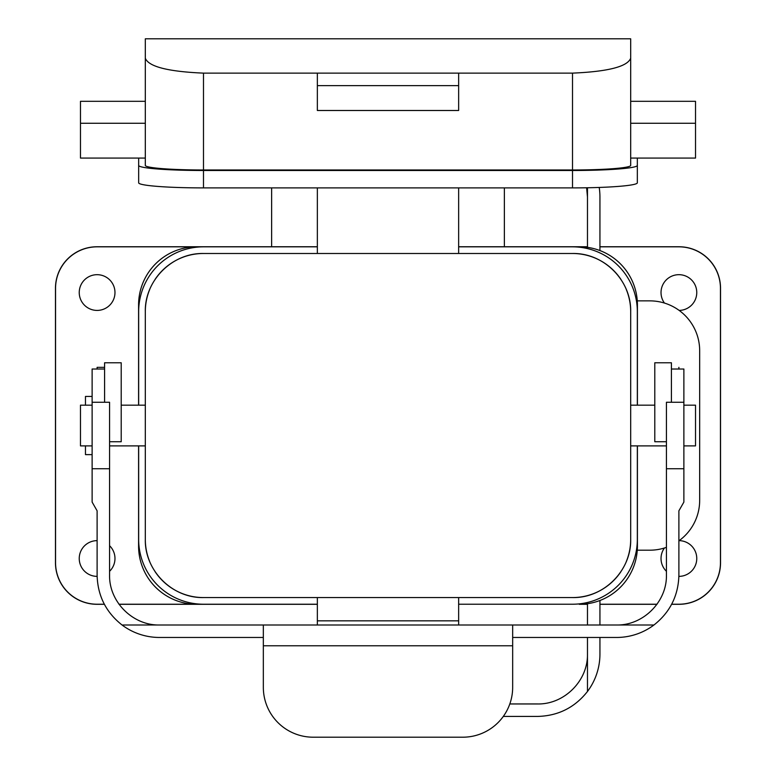 <?xml version="1.0" encoding="UTF-8"?>
<svg xmlns="http://www.w3.org/2000/svg" width="776" height="776" viewBox="0 0 776 776"><rect width="100%" height="100%" fill="white"/><g stroke="black" fill="none" stroke-linecap="round" stroke-linejoin="round"><path stroke-width="1.16" d="M97.107 604.223A41.555 41.555 0 0 1 55.552 562.668L55.552 288.391A41.555 41.555 0 0 1 97.107 246.836L193.651 246.836L97.107 246.836A41.555 41.555 0 0 0 55.552 288.391L55.552 562.668A41.555 41.555 0 0 0 97.107 604.223L104.314 604.223L97.107 604.223M271.639 187.899L271.639 246.758L97.019 246.758L271.639 246.758L271.639 187.899M504.361 187.899L504.361 246.758L587.471 246.758L504.361 246.758L504.361 187.899M582.349 246.836L587.471 246.836L582.349 246.836M599.935 246.836L678.893 246.836A41.555 41.555 0 0 1 720.448 288.391L720.448 562.668L720.448 288.391A41.555 41.555 0 0 0 678.893 246.836L599.935 246.836M118.941 604.223L193.651 604.223L118.941 604.223M582.349 604.223L587.471 604.223L582.349 604.223M599.935 604.223L657.059 604.223L599.935 604.223M671.686 604.223L678.893 604.223A41.555 41.555 0 0 0 720.448 562.668A41.555 41.555 0 0 1 678.893 604.223L671.686 604.223M97.019 604.3A41.555 41.555 0 0 1 55.465 562.745L55.465 288.313A41.555 41.555 0 0 1 97.019 246.758A41.555 41.555 0 0 0 55.465 288.313L55.465 562.745A41.555 41.555 0 0 0 97.019 604.3L104.353 604.3L97.019 604.3M678.981 604.3L671.647 604.3L678.981 604.3A41.555 41.555 0 0 0 720.535 562.745A41.555 41.555 0 0 1 678.981 604.3M657 604.3L599.935 604.3L657 604.3M587.471 604.3L579.245 604.3A58.181 58.181 0 0 0 637.416 546.129L637.416 445.89L637.416 546.129A58.181 58.181 0 0 1 579.245 604.3L587.471 604.3M317.355 604.3L119 604.3L317.355 604.3M720.535 288.313L720.535 562.745L720.535 288.313A41.555 41.555 0 0 0 678.981 246.758A41.555 41.555 0 0 1 720.535 288.313M599.935 246.758L678.981 246.758L599.935 246.758M196.755 246.758A58.181 58.181 0 0 0 138.584 304.929L138.584 405.169L138.584 304.929A58.181 58.181 0 0 1 196.755 246.758L317.355 246.758L196.755 246.758M138.584 445.89L138.584 546.129A58.181 58.181 0 0 0 196.755 604.3A58.181 58.181 0 0 1 138.584 546.129L138.584 445.89M637.416 405.169L637.416 304.929A58.181 58.181 0 0 0 579.245 246.758L458.645 246.758L579.245 246.758A58.181 58.181 0 0 1 637.416 304.929L637.416 405.169M664.44 303.057A17.867 17.867 0 0 1 673.364 275.558A17.867 17.867 0 0 1 696.761 292.552A17.867 17.867 0 0 1 679.155 310.419A17.867 17.867 0 0 0 696.761 292.552A17.867 17.867 0 0 0 673.364 275.558A17.867 17.867 0 0 0 664.44 303.057M696.761 558.507A17.867 17.867 0 0 0 679.155 540.639A17.867 17.867 0 0 1 696.761 558.507A17.867 17.867 0 0 1 678.884 576.374A17.867 17.867 0 0 0 696.761 558.507M664.44 548.002A17.867 17.867 0 0 0 666.429 571.311A17.867 17.867 0 0 1 664.44 548.002M85.467 405.169L85.467 396.439L92.121 396.439L85.467 396.439L85.467 405.169M85.467 454.62L85.467 445.89L85.467 454.62L92.121 454.62L85.467 454.62M79.239 292.552A17.867 17.867 0 0 0 97.107 310.419A17.867 17.867 0 0 0 114.974 292.552A17.867 17.867 0 0 0 97.107 274.685A17.867 17.867 0 0 0 79.239 292.552A17.867 17.867 0 0 0 97.107 310.419A17.867 17.867 0 0 0 114.974 292.552A17.867 17.867 0 0 0 97.107 274.685A17.867 17.867 0 0 0 79.239 292.552M109.571 545.703A17.867 17.867 0 0 1 109.571 571.311A17.867 17.867 0 0 0 109.571 545.703M97.116 576.374A17.867 17.867 0 0 1 79.239 558.507A17.867 17.867 0 0 1 97.107 540.639A17.867 17.867 0 0 0 79.239 558.507A17.867 17.867 0 0 0 97.116 576.374M317.355 187.899L317.355 253.49L203.487 253.49A58.181 58.181 0 0 0 155.016 279.496M317.355 246.836L203.487 246.836A64.825 64.825 0 0 0 138.661 311.661L138.661 405.169M637.338 405.169L637.338 311.661A64.825 64.825 0 0 0 572.513 246.836L458.645 246.836M149.71 561.572A58.181 58.181 0 0 1 145.316 539.388C144.579 570.273 171.942 598.238 203.487 597.568A58.181 58.181 0 0 1 155.016 571.563M149.71 289.487A58.181 58.181 0 0 0 145.316 311.661L145.316 539.388M145.316 311.661C144.579 280.786 171.942 252.821 203.487 253.49M317.355 604.223L203.487 604.223A64.825 64.825 0 0 1 138.661 539.388L138.661 445.89M683.879 445.89L695.519 445.89L695.519 405.169L683.879 405.169M626.29 289.487A58.181 58.181 0 0 1 630.684 311.661L630.684 539.388C631.422 570.273 604.058 598.238 572.513 597.568L458.645 597.568L458.645 625M630.684 311.661C631.422 280.786 604.058 252.821 572.513 253.49L458.645 253.49L458.645 187.899M317.355 253.49L458.645 253.49M458.645 597.568L203.487 597.568M572.513 597.568A58.181 58.181 0 0 0 620.984 571.563M626.29 561.572A58.181 58.181 0 0 0 630.684 539.388M637.338 445.89L637.338 539.388A64.825 64.825 0 0 1 572.513 604.223L458.645 604.223M572.513 253.49A58.181 58.181 0 0 1 620.984 279.496M92.121 445.89L80.481 445.89L80.481 405.169L92.121 405.169M121.211 405.169L145.316 405.169M109.571 445.89L145.316 445.89M317.355 597.568L317.355 620.839L458.645 620.839M654.789 405.169L630.684 405.169M666.429 445.89L630.684 445.89M630.684 58.219L630.684 38.8L145.316 38.8L145.316 165.414A58.181 4.569 180 0 0 203.487 169.983L572.513 169.983A58.181 4.569 0 0 0 630.684 165.414L630.684 58.219C627.444 66.629 608.044 71.605 572.513 73.128L458.645 73.128L458.645 110.493L317.355 110.493L317.355 85.632L458.645 85.632M145.316 58.219C148.555 66.629 167.956 71.605 203.487 73.128L203.487 169.983M145.316 101.317L80.481 101.317L80.481 158.081L138.661 158.081L138.661 182.816A64.825 5.083 0 0 0 203.487 187.899L572.513 187.899A64.825 5.083 180 0 0 637.338 182.816L637.338 165.414A64.825 5.083 180 0 1 572.513 170.497L203.487 170.497L203.487 187.899M637.338 165.414L637.338 158.081L695.519 158.081L695.519 101.317L630.684 101.317M458.645 73.128L203.487 73.128M637.338 158.081L630.684 158.081M138.661 158.081L145.316 158.081M138.661 165.414A64.825 5.083 0 0 0 203.487 170.497M317.355 73.128L317.355 85.632M653.955 625L616.561 625C643.217 625.553 666.982 601.788 666.429 575.132L666.429 468.743L683.879 468.743L683.879 502.082L678.893 510.812L678.893 575.132C678.379 595.648 670.066 612.274 653.955 625A62.332 62.332 0 0 1 616.561 637.465L512.664 637.465M122.045 625L159.439 625C132.783 625.553 109.018 601.788 109.571 575.132L109.571 468.743L92.121 468.743L92.121 502.082L97.107 510.812L97.107 575.132C97.621 595.648 105.934 612.274 122.045 625A62.332 62.332 0 0 0 159.439 637.465L263.336 637.465M678.893 369.017L678.893 367.349M109.571 468.743L109.571 402.259L104.585 402.259L104.585 362.78L121.211 362.78L121.211 441.738L109.571 441.738M97.107 369.017L97.107 367.349L104.585 367.349M92.121 468.743L92.121 369.017L104.585 369.017M159.439 625L263.336 625L263.336 687.332A49.868 49.868 0 0 0 313.203 737.2L462.797 737.2A49.868 49.868 0 0 0 512.664 687.332L512.664 625L263.336 625M616.561 625L512.664 625M666.429 468.743L666.429 402.259L671.415 402.259L671.415 362.78L654.789 362.78L654.789 441.738L666.429 441.738M683.879 468.743L683.879 369.017L671.415 369.017M317.355 620.839L317.355 625M599.208 187.452A62.332 62.332 0 0 1 599.935 196.968L599.935 250.561M503.304 716.423L537.603 716.423C558.119 715.908 574.744 707.596 587.471 691.484A62.332 62.332 0 0 0 599.935 654.09L599.935 637.465M599.935 625L599.935 600.498M509.813 703.958L537.603 703.958C564.259 704.511 588.024 680.746 587.471 654.09L587.471 637.465M586.617 187.782L587.471 196.968L587.471 247.34M587.471 187.763L587.471 196.968M587.471 691.484L587.471 654.09M587.471 625L587.471 603.718M637.28 550.194L649.803 550.194A49.868 49.868 0 0 0 666.429 547.342M678.893 540.833A49.868 49.868 0 0 0 699.671 500.326L699.671 350.723A49.868 49.868 0 0 0 649.803 300.865L637.28 300.865M572.513 73.128L572.513 169.983M572.513 170.497L572.513 187.899M80.481 123.277L145.316 123.277M695.519 123.277L630.684 123.277M92.121 402.259L104.585 402.259M263.336 645.778L512.664 645.778M683.879 402.259L671.415 402.259"/></g></svg>
